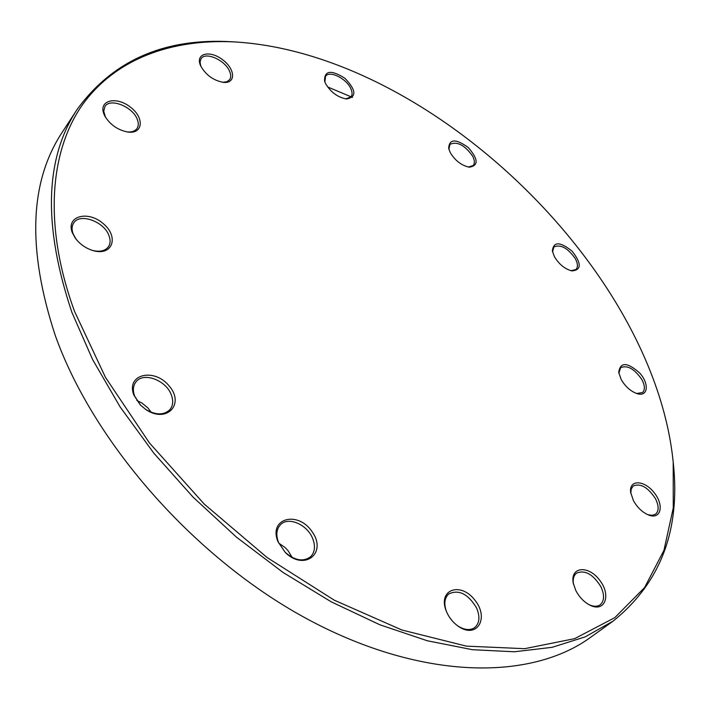 <?xml version="1.0" encoding="UTF-8"?>
<svg xmlns="http://www.w3.org/2000/svg" width="710" height="710" viewBox="0 0 710 710"><rect width="100%" height="100%" fill="white"/><g stroke="black" fill="none" stroke-linecap="round" stroke-linejoin="round"><path stroke-width="1.06" d="M672.849 458.66L673.364 463.577C680.464 530.432 660.398 582.937 613.165 621.081L585.182 636.879L552.114 647.325L514.342 651.78L472.461 649.703L427.287 640.757L379.841 624.773L331.33 601.885L283.095 572.473L236.536 537.221L193.031 497.08L153.857 453.202L120.096 406.892L92.593 359.526L71.923 312.435C42.893 226.011 44.721 158.215 77.399 109.047C113.36 60.128 164.906 37.71 232.01 41.775L236.954 42.067M77.399 109.047L62.373 132.042C29.465 181.627 27.06 249.325 55.158 335.129C93.631 443.714 196.741 560.492 310.172 620.567C423.799 680.792 531.657 680.535 590.871 637.127L613.165 621.081M352.471 97.403L327.603 86.922M200.646 65.835L200.398 65.258C195.356 53.436 209.734 49.931 222.337 59.525C235.179 68.763 236.244 83.585 223.685 82.404C213.559 80.629 205.882 75.109 200.646 65.835M104.006 114.292C98.175 100.589 115.739 95.832 129.957 106.793C144.512 117.31 143.438 134.226 127.933 132.051C118.02 130.17 110.369 124.924 104.965 116.307L104.006 114.292M72.278 232.614C65.693 216.026 88.022 210.062 103.34 223.712C119.227 236.856 112.562 256.186 93.383 250.692C85.945 248.473 79.902 244.275 75.251 238.09L72.278 232.614M133.853 395.079C125.67 374.232 154.185 367.416 169.131 385.92C184.99 403.954 167.019 423.568 146.145 409.759L140.314 404.966L133.853 395.079M277.974 541.686C268.194 518.149 297.987 510.268 312.205 531.852C327.399 553.081 304.43 571.577 285.26 552.424L277.974 541.686M446.812 612.41L445.942 610.289C437.999 589.131 460.967 581.667 474.901 600.172C489.554 618.179 477.005 639.302 458.456 626.397C453.379 622.847 449.492 618.179 446.812 612.41M575.739 590.365L573.272 583.176C569.899 566.571 588.484 564.885 599.772 580.336C611.576 595.433 604.796 613.014 589.664 605.035C583.797 601.867 579.156 596.977 575.739 590.365M633.391 500.55L630.666 492.438C628.811 479.49 644.085 479.756 654.043 492.536C664.365 505.059 661.09 519.933 648.691 515.061C642.443 512.425 637.34 507.597 633.391 500.55M450.264 152.614L448.667 148.408C449.217 138.805 455.749 138.512 468.254 147.529C478.38 159.164 478.717 165.723 469.257 167.187C461.518 165.519 455.181 160.664 450.264 152.614M554.448 256.736L552.362 250.976C553.489 241.4 560.083 241.489 572.153 251.233C581.659 263.481 581.579 270.048 571.905 270.918C564.911 269.072 559.09 264.342 554.448 256.736M621.206 379.557L618.703 372.351C620.291 361.798 627.312 362.038 639.745 373.07C649.339 383.693 648.123 396.801 637.518 393.766C630.977 391.601 625.537 386.861 621.206 379.557M74.506 311.299L105.453 377.338L149.384 442.862L204.276 504.118L267.111 557.536L334.259 600.172L401.869 630.001L466.337 646.127L524.654 648.683L574.612 638.663L614.798 617.656L644.591 587.56L663.948 550.365L673.257 507.987L673.204 462.148C653.803 267.83 428.449 52.451 233.448 41.872C171.776 38.997 115.712 58.513 82.484 104.725C49.842 151.177 43.203 225.585 74.506 311.299M325.579 83.594L324.559 81.046C324.31 70.468 331.091 69.553 344.918 78.286C356.242 90.108 356.784 97.013 346.56 98.992C337.729 97.368 330.736 92.229 325.579 83.594M345.628 98.885L350.98 96.95C352.542 94.847 352.426 91.945 350.633 88.253C346.054 78.295 329.546 70.29 325.597 76.218L324.861 81.943M468.36 167.045L473.153 165.536C474.91 163.38 474.733 160.238 472.611 156.093C464.642 145.009 457.08 141.104 449.927 144.352L448.897 149.295M571.009 270.723L575.979 269.507C578.091 267.155 577.869 263.552 575.331 258.68C567.778 247.976 560.625 244.071 553.889 246.973L552.54 251.873M636.604 393.491L642.506 392.55C645.15 389.852 644.964 385.565 641.929 379.69C634.518 368.863 627.418 364.851 620.629 367.665L618.854 373.283M647.742 514.67L652.179 515.362L655.632 514.138C659.022 510.934 658.96 505.786 655.463 498.686C647.955 487.237 640.526 483.022 633.196 486.022L631.19 489.03L630.826 493.432M588.688 604.503C593.356 606.731 597.19 606.819 600.19 604.769C604.405 600.935 604.636 594.918 600.882 586.708C593.028 574.141 584.889 569.651 576.458 573.21C573.671 575.499 572.677 579.183 573.503 584.259M457.338 625.599L457.728 625.874C464.5 630.16 470.206 630.693 474.857 627.48C479.596 623.078 480.173 616.591 476.596 608.009C468.121 593.897 458.837 589.211 448.747 593.951C444.593 597.758 443.768 603.482 446.279 611.124L446.448 611.576M449.82 617.735L452.217 620.815M312.675 538.526C307.315 524.566 288.331 516.276 280.521 524.672C276.421 529.083 275.755 535.02 278.533 542.493L285.198 552.327C294.801 560.598 303.268 562.08 310.589 556.764C314.912 552.247 315.604 546.167 312.675 538.526M278.817 543.168L285.154 547.587L288.145 550.783L292.156 557.421M171.35 394.938C166.255 380.285 143.455 371.667 136.009 381.829C133.072 385.636 132.61 390.402 134.643 396.127L140.553 405.179L145.896 409.555C155.934 415.288 163.93 415.323 169.903 409.661C173.036 405.738 173.515 400.83 171.35 394.938M136.844 400.493L141.938 403.023L147.786 407.815L151.23 412.297M92.131 250.319L92.433 250.408C99.711 252.165 104.991 251.02 108.293 246.965C110.432 243.876 110.662 240.095 108.985 235.64C104.201 221.618 79.973 212.68 73.769 222.887C71.772 225.878 71.559 229.543 73.121 233.865L76.032 239.128M126.868 131.882C131.616 132.353 134.989 131.235 136.995 128.528C138.645 126.025 138.716 122.91 137.199 119.173C132.593 106.633 110.006 97.625 104.938 106.509L103.722 111.275L105.515 117.257M222.7 82.298L226.836 81.748L229.614 79.715C231.114 77.514 231.078 74.648 229.508 71.106C224.946 60.057 205.43 51.422 201.09 58.69L200.034 62.001L200.806 66.181M223.144 82.351L223.685 82.404M200.619 65.764L200.398 65.258M127.099 131.927L127.933 132.051M105.391 117.052L104.965 116.307M92.433 250.408L93.383 250.692M75.846 238.871L75.251 238.09M457.728 625.874L458.456 626.397M446.279 611.124L445.942 610.289M588.838 604.592L589.664 605.035M573.458 584.09L573.272 583.176M648.141 514.839L648.691 515.061M630.755 493.015L630.666 492.438M233.448 41.872L232.01 41.775M673.204 462.148L673.364 463.577"/></g></svg>
